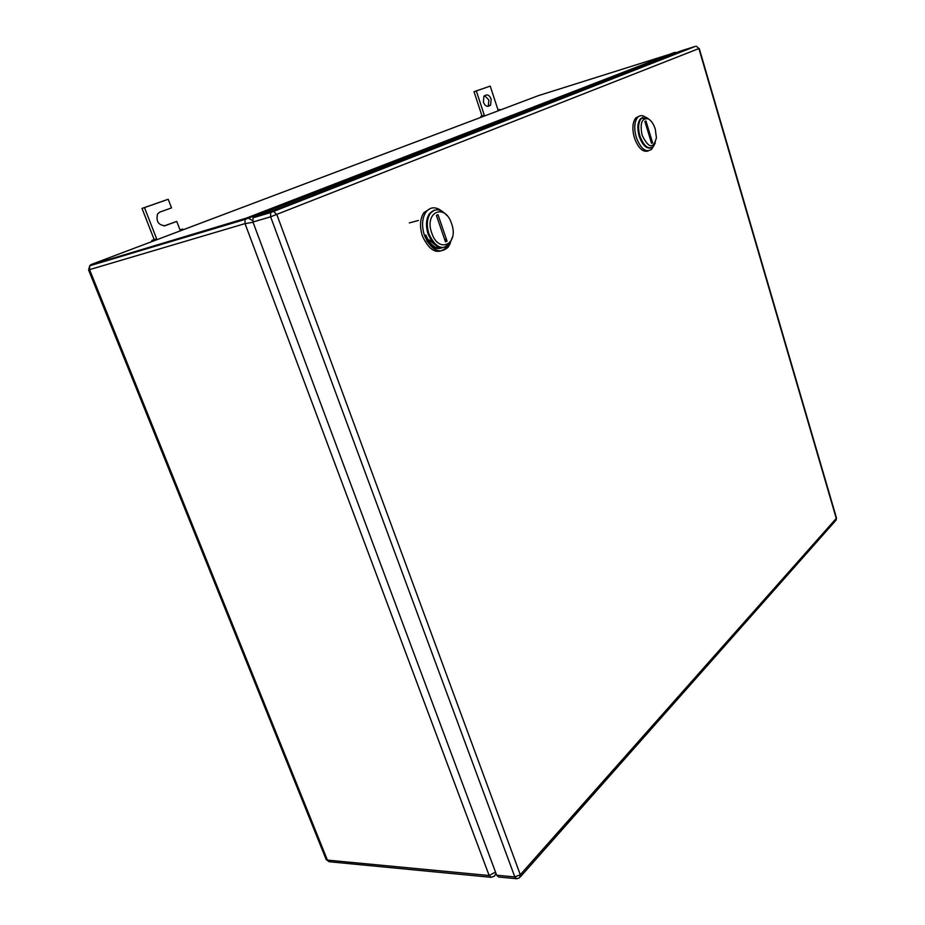<?xml version="1.0" encoding="UTF-8"?>
<svg xmlns="http://www.w3.org/2000/svg" width="925" height="925" viewBox="0 0 925 925"><rect width="100%" height="100%" fill="white"/><g stroke="black" fill="none" stroke-linecap="round" stroke-linejoin="round"><path stroke-width="1.39" d="M676.614 52.575L674.452 52.436L246.501 218.057L245.067 219.422L245.021 223.619L489.152 875.513L491.152 877.305L494.32 876.206L496.008 873.397M252.617 220.659L248.235 217.988L246.501 218.057L90.315 265.036M253.057 222.278L245.021 223.619L89.575 269.626L327.415 860.111L489.152 875.513L495.511 872.09M325.727 858.446L329.439 861.765L490.874 877.282M88.707 270.273L89.575 269.626L89.679 265.81L91.147 264.527L538.107 95.737M155.099 240.373L154.776 239.54L156.637 238.8L154.163 239.552L151.769 240.488L152.162 241.483M154.163 239.552L142.011 208.403L168.2 199.268L144.473 207.605L156.972 239.667M164.037 225.966L176.733 221.41L165.089 225.723C158.406 225.272 155.897 221.352 157.562 213.941L159.805 212.102L171.53 207.894L168.2 199.268M154.776 239.54L151.769 240.488M144.473 207.605L142.011 208.403M176.733 221.41L180.04 229.978L182.641 229.03L179.993 229.851M182.641 229.03L182.965 229.851M180.04 229.978L180.363 230.834M489.857 105.623L488.203 106.236C486.249 106.595 484.654 105.196 483.405 102.027L483.925 96.108L486.365 94.998C488.319 94.662 489.903 96.061 491.14 99.206L490.597 105.138L487.591 106.352L488.308 105.866L488.851 99.946L484.596 95.633M498.297 110.769L490.215 86.083L476.317 90.962L484.33 115.278L480.792 116.504L481.046 117.278M484.55 115.96L484.33 115.278L480.792 116.504M482.029 116.007L474.016 91.725L490.215 86.083M476.317 90.962L474.016 91.725M483.602 116.319L483.382 115.66M498.078 110.098L499.754 109.497L499.962 110.133M499.754 109.497L498.043 110.017M516.543 878.715L498.679 877.016L496.679 875.212L514.82 876.935L516.809 878.75L519.584 877.744L520.301 874.715L276.876 214.658L273.418 211.143L272.089 211.166L270.667 212.542L270.62 216.808L252.964 222.023L496.679 875.212M252.964 222.023L253.011 217.803L254.444 216.438L272.089 211.166L695.346 46.366L680.442 51.095L254.444 216.438M429.165 239.887L434.738 244.628M425.801 234.973C429.94 244.836 435.351 249.16 442.034 247.912M426.645 240.442C431.281 247.461 436.242 249.935 441.514 247.888M430.391 208.449L423.881 212.646C419.973 218.786 419.476 226.567 422.39 235.979C429.466 251.091 437.34 255.046 445.989 247.842L447.087 246.258M441.583 210.912C435.478 206.437 430.264 206.83 425.928 212.091C422.02 218.242 421.522 226.024 424.448 235.447C431.524 250.571 439.387 254.537 448.035 247.333L450.221 243.506M428.136 234.164C424.829 221.387 426.992 213.374 434.623 210.114L429.454 213.687C426.02 219.063 425.581 225.885 428.136 234.164C434.334 247.426 441.213 250.895 448.787 244.558L450.29 242.119C442.913 251.554 435.525 248.906 428.136 234.164M431.721 232.973C423.997 211.906 445.11 202.667 451.608 223.734C459.228 244.177 438.635 254.306 431.721 232.973M448.787 244.558L449.608 244.35C442.034 250.698 435.155 247.218 428.957 233.944C426.402 225.665 426.841 218.843 430.275 213.455C435.293 207.905 440.89 208.657 447.087 215.71M449.608 244.35L452.626 236.673M437.999 214.681L436.403 215.398L445.492 241.922L447.076 241.159L437.999 214.681M444.439 238.835L447.076 241.159M639.175 116.18L635.776 117.938C632.469 122.343 631.995 128.957 634.377 137.779C638.169 148.104 642.794 152.498 648.217 150.948M653.258 146.67L651.547 149.341C645.893 153.03 640.794 149.006 636.238 137.247C633.868 128.425 634.33 121.799 637.626 117.394C639.464 115.475 641.638 115.116 644.17 116.33L645.627 117.232M639.175 136.229C636.701 125.869 637.949 119.591 642.91 117.371L640.401 118.839C637.51 122.69 637.105 128.494 639.175 136.229C642.32 144.924 646.217 148.844 650.865 147.977C646.217 148.844 642.32 144.924 639.175 136.229M642.135 135.247C639.753 123.279 641.8 117.822 648.275 118.874C651.281 120.562 653.617 123.973 655.282 129.142L656.426 137.709C653.362 149.202 648.598 148.382 642.135 135.247M655.305 142.878L653.316 146.612C648.379 149.862 643.904 146.323 639.927 136.01C637.845 128.274 638.262 122.482 641.152 118.62L646.829 117.683L649.234 119.452M645.951 120.967L644.887 121.441L651.558 143.34L652.599 142.843L645.951 120.967M651.038 141.652L652.599 142.843M675.227 52.54L538.015 95.761M514.82 876.935L270.62 216.808L698.884 48.562L696.421 46.273L698.884 48.562L836.258 518.405L520.301 874.715L514.82 876.935M695.461 46.331L270.667 212.542L253.011 217.803M520.417 876.808L835.414 520.902L836.443 517.827L699.219 48.412M676.799 52.505L245.067 219.422L89.679 265.81L88.603 270.019L326.19 859.591L329.219 861.753M495.627 874.772L496.262 874.079M490.597 105.138L488.308 105.866M836.154 520.093L836.466 517.919M418.435 220.462L409.312 222.913M423.881 212.646L425.928 212.091M445.989 247.842L448.035 247.333M429.454 213.687L430.275 213.455M635.776 117.938L637.626 117.394M645.153 117.14L644.17 116.33M648.275 118.874L646.829 117.683M640.401 118.839L641.152 118.62"/></g></svg>

